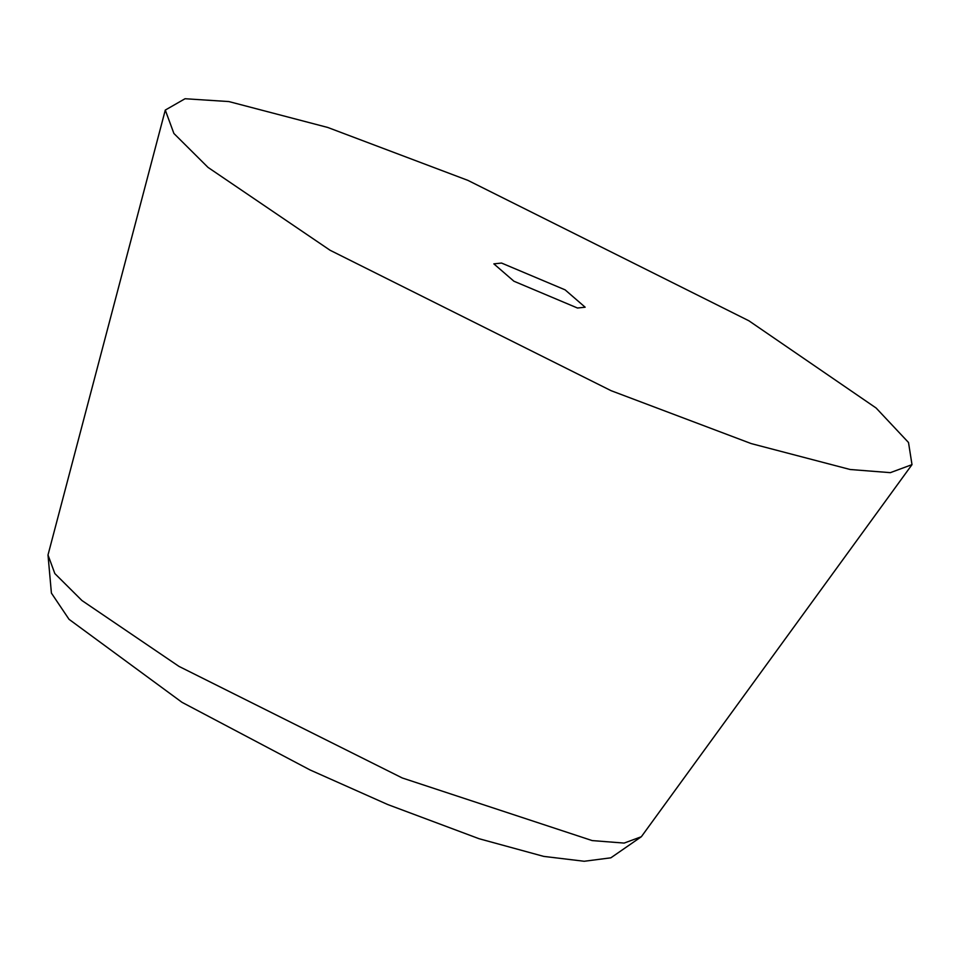 <?xml version="1.0" encoding="UTF-8"?>
<svg xmlns="http://www.w3.org/2000/svg" width="960" height="960" viewBox="0 0 960 960"><rect width="100%" height="100%" fill="white"/><g stroke="black" fill="none" stroke-linecap="round" stroke-linejoin="round"><path stroke-width="1.44" d="M330.108 250.272L208.02 167.4L173.892 133.464L165.288 110.076L185.04 98.736L228.876 101.568L327.768 127.464L467.928 180.384L748.908 320.796L876.12 408.012L908.508 442.5L912 464.64L890.352 472.656L850.14 469.5L751.248 443.604L611.088 390.684L330.108 250.272M565.104 289.848L585.156 307.212L577.476 308.016L513.912 281.22L493.848 263.856L501.54 263.052L565.104 289.848M912 464.64L641.352 836.724L624.144 843.084L592.188 840.588L402.24 777.96L178.968 666.384L81.96 600.54L54.84 573.564L48 554.976L165.288 110.076M641.352 836.724L610.86 857.82L584.22 861.264L543.72 856.392L479.088 838.728L387.768 804.552L310.02 769.932L181.98 702.312L69.036 619.32L51.408 593.1L48 554.976"/></g></svg>
